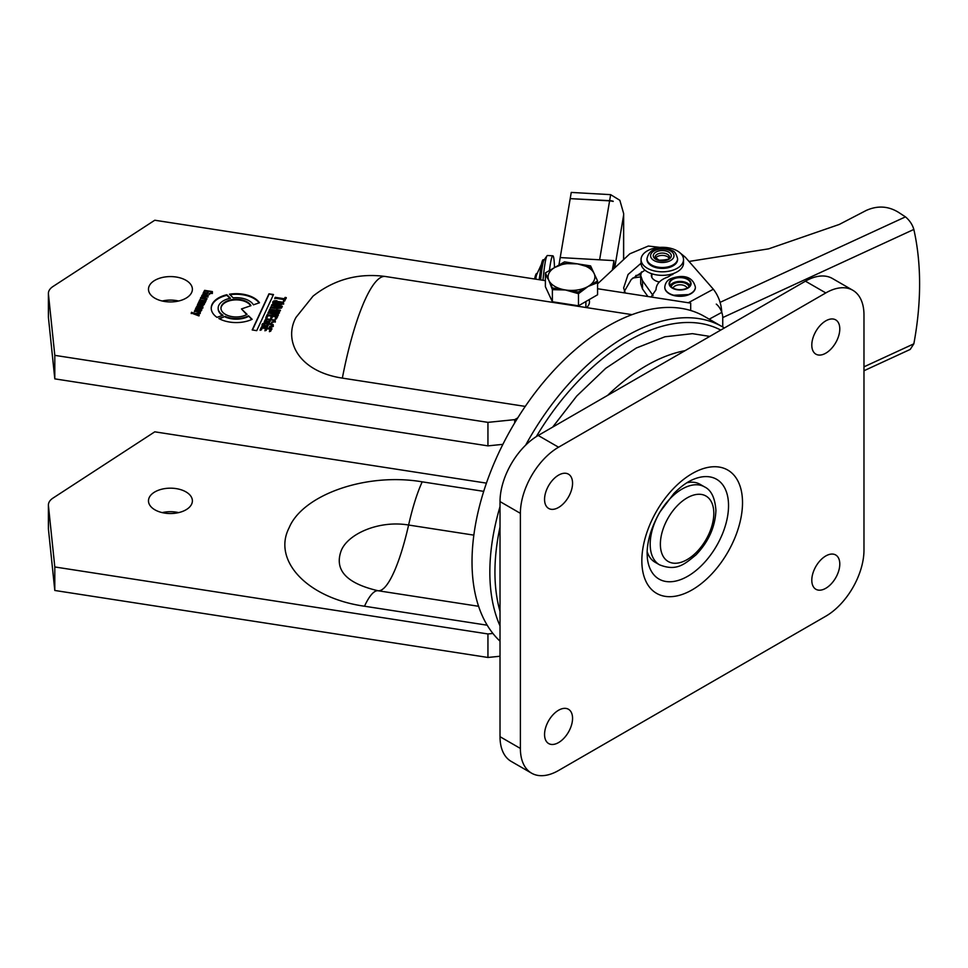 <?xml version="1.0" encoding="UTF-8"?>
<svg xmlns="http://www.w3.org/2000/svg" width="968" height="968" viewBox="0 0 968 968"><rect width="100%" height="100%" fill="white"/><g stroke="black" fill="none" stroke-linecap="round" stroke-linejoin="round"><path stroke-width="1.45" d="M686.929 482.742A44.988 25.979 -60 0 1 700.033 484.29L704.498 486.868C711.214 490.026 715.025 497.867 715.921 510.402C715.231 526.894 708.588 541.717 696.004 554.87C684.872 563.908 676.801 571.737 659.498 564.792A44.988 25.979 -60 0 1 650.181 544.197A44.988 25.979 -60 0 1 669.82 498.919A44.988 25.979 -60 0 1 704.498 486.868M659.498 564.792L655.046 562.226A44.988 25.979 -60 0 1 647.144 551.651M811.801 345.092A19.796 11.434 120 0 0 815.891 354.155A19.796 11.434 120 0 0 831.149 348.855A19.796 11.434 120 0 0 839.788 328.939A19.796 11.434 120 0 0 835.699 319.876A19.796 11.434 120 0 0 820.44 325.175A19.796 11.434 120 0 0 811.801 345.092M811.801 580.207A19.796 11.434 120 0 0 815.891 589.27A19.796 11.434 120 0 0 831.149 583.958A19.796 11.434 120 0 0 839.788 564.041A19.796 11.434 120 0 0 835.699 554.979A19.796 11.434 120 0 0 820.44 560.278A19.796 11.434 120 0 0 811.801 580.207M544.561 499.379A19.796 11.434 120 0 0 548.662 508.442A19.796 11.434 120 0 0 563.92 503.142A19.796 11.434 120 0 0 572.56 483.226A19.796 11.434 120 0 0 568.458 474.163A19.796 11.434 120 0 0 553.2 479.462A19.796 11.434 120 0 0 544.561 499.379M544.561 734.494A19.796 11.434 120 0 0 548.662 743.557A19.796 11.434 120 0 0 563.92 738.245A19.796 11.434 120 0 0 572.56 718.329A19.796 11.434 120 0 0 568.458 709.266A19.796 11.434 120 0 0 553.2 714.565A19.796 11.434 120 0 0 544.561 734.494M500.02 501.581A53.99 31.17 -60 0 1 538.196 435.467L558.56 447.216L825.801 292.929A53.99 31.17 120 0 1 852.784 290.255A53.99 31.17 120 0 1 863.976 314.975L863.976 550.078A53.99 31.17 120 0 1 825.801 616.205L558.56 770.492A53.99 31.17 120 0 1 531.565 773.166L511.201 761.405A53.99 31.17 -60 0 1 500.02 736.696L520.385 748.445L520.385 513.342L500.02 501.581L500.02 736.696M558.56 447.216A53.99 31.17 120 0 0 520.385 513.342M520.385 748.445A53.99 31.17 120 0 0 531.565 773.166M825.801 292.929L805.436 281.18L538.196 435.467M805.436 281.18A53.99 31.17 -60 0 1 832.432 278.506L852.784 290.255M577.533 263.877L564.489 263.562L554.942 267.374A23.401 13.504 180 0 1 577.533 263.877A23.401 13.504 180 0 1 594.086 273.424L590.589 267.604L577.533 263.877M552.377 289.662L548.88 280.418L545.383 274.597L545.383 286.697L552.377 301.762L578.477 305.803L578.477 293.691L565.433 289.964L552.377 289.662L552.377 301.762L578.477 305.803L597.571 294.768L597.571 282.668L588.024 286.48L578.477 293.691M594.086 273.424A23.401 13.504 180 0 1 588.024 286.48A23.401 13.504 180 0 1 565.433 289.964A23.401 13.504 180 0 1 548.88 280.418A23.401 13.504 180 0 1 554.942 267.374M561.864 303.226A20.933 12.088 0 0 0 570.515 304.569M597.571 280.962L597.571 294.768L578.477 305.803L578.477 291.985L597.571 280.962L590.589 265.897L564.489 261.856L545.383 272.891L545.383 286.697L552.377 301.762L552.377 287.956L545.383 272.891M578.477 291.985L552.377 287.956M674.2 273.242L668.017 276.969C660.2 279.704 656.207 283.951 656.026 289.722L651.028 296.994M597.571 283.854L629.853 253.785L648.342 246.041L672.7 248.873M678.858 251.898L685.271 257.173L713.343 289.214C718.474 295.857 721.293 303.577 721.765 312.398L709.205 319.186M689.216 294.55L672.941 295.276M625.316 293.026L623.622 287.992L628.063 274.476L641.058 263.26M624.312 291.38L631.317 279.401L644.942 270.169M672.82 283.14A10.442 6.026 0 0 0 670.183 285.56A10.442 6.026 180 0 1 672.82 283.14A10.442 6.026 180 0 1 689.99 285.56A10.442 6.026 0 0 0 672.82 283.14M672.82 279.328A10.442 6.026 180 0 1 684.146 278.094A10.442 6.026 180 0 1 690.523 283.648A10.442 6.026 180 0 1 687.353 287.968A10.442 6.026 180 0 1 676.027 289.202A10.442 6.026 180 0 1 669.65 283.648A10.442 6.026 180 0 1 672.82 279.328M664.786 287.327A15.294 8.833 0 0 0 664.786 287.472A15.294 8.833 0 0 0 674.127 295.603A15.294 8.833 0 0 0 690.741 293.8A15.294 8.833 0 0 0 695.387 287.472A15.294 8.833 0 0 0 695.387 287.327M863.976 370.744L910.21 349.424L913.84 343.834A336.683 214.787 125.9 0 0 913.84 229.44C912.437 224.6 909.654 220.414 905.479 216.88L898.365 212.246C888.164 206.015 877.444 205.422 866.215 210.455L839.256 224.455L768.64 248.849L689.01 261.445M659.341 281.978A10.793 6.534 -178 0 1 651.379 275.36A10.793 6.534 -178 0 1 651.779 273.738M716.296 304.109A10.793 5.505 65.2 0 1 722.745 317.577L722.745 327.015M641.518 271.863L640.695 275.42L642.498 280.696L653.097 295.591M672.724 274.597L672.724 273.762M640.695 275.42L640.695 283.66L642.498 288.936L647.894 296.51M570.237 198.634L609.634 200.654A14.399 11.701 9.6 0 1 613.216 201.223L613.18 201.441A14.399 11.701 -170.4 0 0 609.598 200.86L570.2 198.634L560.206 257.573L599.615 259.799L609.598 200.86M570.237 198.428L571.253 192.426L610.651 194.653L619.847 200.291L623.646 213.541L623.646 259.569M623.573 259.63L623.646 213.541M558.935 265.063L560.206 257.573L613.942 260.61L612.333 270.108M613.942 268.608L613.942 260.61M549.425 270.556A42.471 3.376 -86.8 0 1 550.441 263.526A42.471 3.376 -86.8 0 1 552.825 255.806L547.452 255.504A42.471 3.376 93.2 0 0 547.053 255.77L544.04 260.005A38.139 3.037 93.2 0 0 542.322 266.611A38.139 3.037 93.2 0 0 540.64 279.921M541.33 264.494L536.72 274.501A23.655 1.875 93.2 0 0 535.897 278.082A23.655 1.875 93.2 0 0 535.727 279.159M547.053 255.77A42.471 3.376 93.2 0 0 545.057 263.223A42.471 3.376 93.2 0 0 542.975 280.284M552.825 255.806A42.471 3.376 -86.8 0 1 554.495 267.628M665.222 253.422A7.199 4.15 180 0 1 669.493 257.21A7.199 4.15 0 0 0 665.222 253.422A7.199 4.15 0 0 0 655.094 257.21A7.199 4.15 180 0 1 665.222 253.422M655.481 258.214A7.199 4.15 180 0 1 665.222 255.77A7.199 4.15 180 0 1 669.094 258.214M647.011 259.122A15.294 8.833 0 0 0 646.987 259.569A15.294 8.833 0 0 0 656.062 267.628A15.294 8.833 0 0 0 677.588 259.569A15.294 8.833 0 0 0 677.564 259.122M641.058 259.569L641.058 263.09A21.236 12.257 0 0 0 660.866 275.323A21.236 12.257 0 0 0 683.335 264.736A21.236 12.257 0 0 0 683.529 263.09L683.529 259.569A21.236 12.257 0 0 0 663.709 247.336A21.236 12.257 0 0 0 641.24 257.924A21.236 12.257 0 0 0 641.058 259.569A21.236 12.257 0 0 0 660.866 271.79A21.236 12.257 0 0 0 683.335 261.203A21.236 12.257 0 0 0 683.529 259.569M586.523 307.606A17.993 10.394 0 0 0 588.871 304.593A17.993 10.394 0 0 0 589.476 301.907A17.993 10.394 0 0 0 589.064 299.681M216.965 317.347A25.035 14.447 180 0 1 211.218 308.127A25.035 14.447 180 0 1 212.077 304.388A25.035 14.447 180 0 1 226.851 294.732L230.457 298.241A18.089 10.442 0 0 0 218.78 305.428A18.089 10.442 0 0 0 218.163 308.127A18.089 10.442 0 0 0 223.039 315.253L216.965 317.347M211.23 308.429A25.035 14.447 180 0 1 212.077 304.981A25.035 14.447 180 0 1 226.851 295.325L226.851 294.732M247.07 314.37A15.294 8.833 180 0 1 230.396 316.294A15.294 8.833 180 0 1 220.958 308.127A15.294 8.833 180 0 1 221.478 305.84A15.294 8.833 180 0 1 236.107 299.293A15.294 8.833 180 0 1 250.954 305.682L241.468 308.937L247.07 314.37M220.958 308.429A15.294 8.833 180 0 1 221.478 306.433A15.294 8.833 180 0 1 235.66 299.886A15.294 8.833 180 0 1 250.676 305.779M191.64 504.134A21.961 12.681 0 0 0 192.39 500.855A21.961 12.681 0 0 0 173.296 488.283A21.961 12.681 0 0 0 149.229 497.576A21.961 12.681 0 0 0 148.479 500.855A21.961 12.681 0 0 0 167.573 513.427A21.961 12.681 0 0 0 191.64 504.134M178.644 512.616A21.961 12.681 0 0 0 162.213 512.616M191.64 292.542A21.961 12.681 0 0 0 192.39 289.263A21.961 12.681 0 0 0 173.296 276.691A21.961 12.681 0 0 0 149.229 285.983A21.961 12.681 0 0 0 148.479 289.263A21.961 12.681 0 0 0 167.573 301.822A21.961 12.681 0 0 0 191.64 292.542M162.213 301.012A21.961 12.681 180 0 1 178.644 301.012M720.749 330.076A188.966 109.094 120 0 0 536.308 436.616M500.02 527.003A188.966 109.094 120 0 0 494.938 572.124A188.966 109.094 120 0 0 500.02 611.365M500.02 625.897A192.559 111.175 -60 0 1 489.844 572.124A192.559 111.175 -60 0 1 500.02 506.591M525.672 445.135A192.559 111.175 -60 0 1 722.285 326.736A192.559 111.175 -60 0 1 724.354 327.983M722.285 326.736L704.474 316.451A192.559 111.175 120 0 0 517.771 417.874A192.559 111.175 120 0 0 514.71 422.871A192.559 111.175 120 0 0 472.021 561.839A192.559 111.175 120 0 0 500.02 641.167M478.603 606.295L378.113 590.746C346.423 583.389 334.117 570.031 341.208 550.659C347.814 533.913 378.972 519.997 408.605 525.031A100.781 21.296 -81.2 0 1 393.359 573.419A100.781 21.296 -81.2 0 1 378.113 590.746A89.988 19.021 98.8 0 0 364.488 606.222L487.206 625.207M632.043 314.648L385.349 276.485C358.39 272.891 334.287 279.425 313.051 296.123L296.014 317.371C283.406 340.179 297.938 371.385 342.345 378.113L525.249 406.403M487.945 657.466L54.801 590.468L54.801 566.958L487.945 633.955L487.945 657.466L500.02 656.244M54.801 566.958L48.436 505.659A17.993 10.394 180 0 1 48.4 505.03L48.4 528.54A17.993 10.394 0 0 0 48.436 529.169L54.801 590.468M690.692 310.51L690.692 303.129L597.571 288.73M54.801 355.353L54.801 378.863L487.945 445.873L487.945 422.363L54.801 355.353L48.436 294.054A17.993 10.394 0 0 1 48.4 293.437A17.993 10.394 0 0 1 52.938 286.54L154.783 220.232L545.383 280.659M487.945 422.363L514.71 419.64L517.771 417.874M259.484 302.754L253.41 304.835A18.089 10.442 0 0 0 233.191 297.841L229.464 294.224A25.035 14.447 180 0 1 259.484 302.754M225.121 316.354L218.841 318.508A25.035 14.447 0 0 0 252.14 319.295L248.522 315.798A18.089 10.442 180 0 1 225.121 316.354L219.506 318.871M252.2 329.955L256.726 330.657L273.496 294.526L268.971 293.824L252.2 329.955M268.632 321.388L265.704 320.928L265.789 320.093C267.277 319.198 269.987 319.379 273.92 320.626L274.077 321.388L271.464 322.695L275.299 321.545L275.19 320.178L265.849 318.702L264.325 321.594L269.455 322.392L270.253 320.686L269.043 320.493L268.632 321.969L265.704 321.521L265.789 320.093M275.299 321.545L275.19 320.178L265.849 318.702M273.92 320.626L274.077 321.981L271.851 321.884M260.162 329.749L261.372 329.943L262.267 328.019L265.74 328.551L264.954 330.257L266.152 330.439L266.938 328.745L270.29 329.253L269.431 331.104L270.629 331.298L271.875 328.624L261.445 327.015L260.162 329.749M271.439 305.477L276.122 306.203L275.178 307.413L270.665 307.134L270.266 307.993L275.275 308.284L276.086 307.618L276.497 308.647L281.398 308.102L282.245 306.275L271.814 304.666L271.439 305.477M266.611 325.756L263.683 325.296L263.768 324.461C265.256 323.566 267.967 323.748 271.899 324.994L272.044 325.756L269.443 327.063L272.056 327.027L273.266 325.913L273.157 324.546C269.915 322.925 260.38 321.654 262.304 325.962L267.434 326.748L268.221 325.054L267.023 324.861L266.611 326.337L263.683 325.889L263.768 324.461M273.266 325.913L273.157 325.127C269.915 323.506 260.38 322.247 262.304 326.543M271.899 324.994L272.044 326.349L271.403 326.264M276.957 300.782C273.557 300.54 272.226 301.363 272.964 303.238C276.848 305.053 280.393 305.174 283.624 303.589L283.539 302.306L276.957 301.363C273.557 301.133 272.226 301.956 272.964 303.831M272.758 302.621L272.964 303.238M283.624 303.589L283.539 302.306L276.957 301.363M200.799 297.515L200.449 298.277L205.047 299.185L205.131 300.044L206.244 300.213L205.797 299.1L206.934 298.471L200.799 297.515L200.449 298.858M205.797 299.1L206.269 300.141M205.047 299.185L205.131 300.044M195.294 309.397L200.34 310.861L194.737 310.595L194.387 311.345L200.388 311.974L201.767 309.591L195.645 308.635L195.294 309.397M200.231 310.304L200.34 311.454L194.737 310.595M199.686 299.923L199.335 300.673L204.393 302.125L198.779 301.883L198.428 302.633L203.486 304.085L197.871 303.831L197.52 304.581L203.498 305.21L205.809 300.866L199.686 299.923L199.335 301.266M203.462 303.577L203.062 304.472M204.333 301.617L204.393 302.706L198.779 301.883M265.91 317.395L267.108 317.577L268.003 315.653L271.476 316.197L270.689 317.891L271.887 318.085L272.673 316.379L276.025 316.899L275.166 318.75L276.364 318.932L277.61 316.27L267.18 314.661L265.91 317.395M203.824 297.188L207.999 296.438L207.975 295.373C204.018 293.849 201.901 294.212 201.622 296.462L203.05 297.067L202.554 295.555L204.696 295.3L203.824 297.188M203.328 296.886L202.554 295.555M207.999 296.438L207.975 295.954C204.018 294.429 201.901 294.792 201.622 297.055M206.741 292.965L204.296 292.59L204.442 291.743C205.761 290.811 208.047 290.908 211.266 292.058L211.339 292.832L209.028 294.199L212.355 292.953L212.379 291.586L204.599 290.352L203.074 293.28L207.358 293.945L208.156 292.215L207.164 292.058L206.741 293.546L204.296 293.171L204.442 291.743M212.355 292.953L212.379 291.586L204.599 290.352M211.266 292.058L211.339 293.413L209.415 293.377M285.052 297.43L284.435 298.761L275.214 297.333L274.839 298.144L284.06 299.572L283.442 300.903L284.652 301.096L286.262 297.612L285.052 297.43L284.435 298.761M193.443 313.039L191.567 312.277L191.24 312.991L198.839 315.895L199.19 315.157L195.04 313.692L199.88 313.668L200.231 312.894L193.443 313.62L191.567 312.277M269.552 309.542L269.128 310.438L277.284 312.531L268.414 311.986L268.003 312.882L277.985 315.459L278.348 314.673L270.253 312.737L278.978 313.305L279.425 312.349L271.367 310.341L280.067 310.97L280.418 310.196L269.552 309.542L269.128 311.018M201.211 306.687L201.937 307.413L200.146 307.679L200.4 306.13L197.436 305.489L195.996 307.885L201.913 308.477L202.844 306.541L201.562 305.936L201.211 306.687M202.844 307.534L202.844 306.541L201.562 305.936M200.473 306.505L197.436 305.489M201.901 306.941L201.937 308.005L200.146 307.679M502.876 444.348L487.945 445.873M54.801 378.863L48.436 317.564A17.993 10.394 180 0 1 48.4 316.947L48.4 293.437M514.71 419.64L514.71 422.871M486.432 483.129L154.783 431.825L52.938 498.133A17.993 10.394 180 0 0 48.4 505.03M492.918 633.459L487.945 633.955M483.71 491.357L422.217 481.834C365.505 472.202 302.427 495.156 289.069 527.887C272.359 560.157 306.832 598.091 364.488 606.222M246.683 314.588L241.468 308.937M270.689 318.484L271.476 316.197M275.166 319.331L276.025 316.899M277.61 316.851L267.18 314.661M267.18 315.241L265.91 317.976M198.779 302.464L198.428 303.214M203.062 305.065L197.871 303.831M197.871 304.424L197.52 305.174M204.321 304.497L203.933 303.371M205.24 302.669L204.913 301.532M205.809 301.459L199.686 300.516M194.737 311.176L194.387 311.926M201.767 310.171L195.645 308.635M195.645 309.228L195.294 309.978M205.047 299.777L205.131 300.624M206.934 299.051L200.799 298.108M206.208 295.543L207.116 296.281L205.071 296.571L206.208 295.543M205.071 296.571L207.116 296.861L207.043 295.821M207.999 297.031L207.975 295.954M203.824 297.769L204.696 295.3M204.296 293.171L204.442 292.336L204.296 293.171M211.266 292.651L211.339 293.413L211.266 292.651M209.415 293.969L209.028 294.792M212.355 293.534L212.379 292.167M204.599 290.932L203.074 293.873M208.156 292.808L207.164 292.058M207.164 292.651L206.741 293.546M284.435 299.354L275.214 297.333M275.214 297.926L274.839 298.737M283.442 301.496L284.06 299.572M286.262 298.204L285.052 298.011M191.567 312.87L191.24 313.571M199.19 315.737L195.04 313.692M200.231 313.475L193.443 313.62M268.414 311.986L277.284 312.531M268.414 312.579L268.003 313.463M278.348 315.266L270.253 312.737M279.425 312.93L271.367 310.341M280.418 310.788L269.552 310.135M280.768 302.234L282.329 302.754L281.748 303.952L274.247 302.778L274.138 302.125L280.768 302.234M281.748 303.952L282.426 304L282.329 302.754M281.748 304.533L274.247 303.371L274.138 302.125M274.247 303.371L274.138 302.718L274.247 303.371M283.624 304.182L283.539 302.899M263.683 325.889L263.768 325.054L263.683 325.889M271.899 325.575L272.044 326.349L271.899 325.575M271.403 326.857L269.818 326.252M269.818 326.833L269.443 327.656M273.266 326.494L273.157 325.127M268.221 325.635L267.023 324.861M267.023 325.454L266.611 326.337M199.372 306.614L199.239 308.175L197.545 307.703L197.448 306.553L199.372 306.614L199.239 307.582L197.448 306.553M197.436 306.082L196.589 307.292M196.335 307.134L197.012 307.243M196.335 307.727L195.996 308.477M202.844 308.127L202.844 307.122M201.562 306.517L201.211 307.267M280.659 306.904L277.066 307.848L277.32 306.384L280.659 306.904L280.369 307.522M280.369 308.114L277.066 308.441L277.054 306.965M277.066 308.441L277.054 307.546L277.066 308.441M275.856 307.352L275.178 307.413M275.178 307.993L273.98 307.449M273.98 308.042L270.665 307.134M270.665 307.727L270.266 308.586M282.245 306.868L271.814 304.666M271.814 305.247L271.439 306.057M264.954 330.838L265.74 328.551M269.431 331.697L270.29 329.253M271.875 329.217L261.445 327.015M261.445 327.608L260.162 330.342M265.704 321.521L265.789 320.686L265.704 321.521M273.92 321.207L274.077 321.981L273.92 321.207M271.851 322.465L271.464 323.288M275.299 322.126L275.19 320.771M265.849 319.295L264.325 322.175M270.253 321.267L269.043 320.493M269.043 321.086L268.632 321.969M273.242 295.083L268.971 293.824M268.971 294.417L252.454 330.003M251.728 319.488L248.522 315.798M248.522 316.379A18.089 10.442 180 0 1 225.121 316.947M229.985 294.732A25.035 14.447 180 0 1 259.146 302.875M226.851 295.325L229.96 298.338M218.175 308.429A18.089 10.442 0 0 0 218.163 308.719A18.089 10.442 0 0 0 222.446 315.459M713.815 513.342A37.788 21.816 120 0 0 687.086 497.915A37.788 21.816 120 0 0 660.37 544.197A37.788 21.816 120 0 0 687.086 559.625A37.788 21.816 120 0 0 713.815 513.342M641.845 560.774A71.184 41.104 -60 0 1 692.18 473.582A71.184 41.104 -60 0 1 742.516 502.646A71.184 41.104 -60 0 1 692.18 589.839A71.184 41.104 -60 0 1 641.845 560.774M728.541 505.671A57.608 33.263 120 0 0 692.81 479.608C686.844 482.149 680.552 486.759 673.934 493.45L659.849 512.108C651.44 526.979 647.193 540.761 647.108 553.43L647.374 558.318A57.608 33.263 120 0 0 690.317 574.677A57.608 33.263 120 0 0 728.541 505.671M685.066 350.67A170.973 98.712 120 0 0 607.662 395.355M688.284 302.766L713.343 289.214M671.163 286.782A9.002 5.191 180 0 1 673.813 283.745A9.002 5.191 180 0 1 683.033 282.559A9.002 5.191 180 0 1 689.01 286.782M687.135 288.089A7.199 4.15 0 0 0 682.198 284.967A7.199 4.15 0 0 0 675.071 285.959A7.199 4.15 0 0 0 673.038 288.089M690.741 293.51A15.294 8.833 180 0 1 674.127 295.313A15.294 8.833 180 0 1 664.786 287.169C665.149 283.346 667 280.575 670.328 278.857C678.495 275.614 692.205 273.702 695.387 287.169A15.294 8.833 180 0 1 690.741 293.51M672.433 279.099A10.975 6.34 0 0 0 672.215 288.065A10.975 6.34 0 0 0 687.74 288.198A10.975 6.34 0 0 0 687.958 279.232A10.975 6.34 0 0 0 672.433 279.099M863.976 366.836L913.84 343.834M913.84 229.44L722.745 317.577M905.407 216.892L720.119 302.343M642.498 288.936L642.498 280.696M609.634 200.654L610.651 194.653M623.573 215.489L614.704 267.906M640.695 276.86L632.685 278.07M658.627 260.489A9.002 5.191 180 0 1 654.065 253.628A9.002 5.191 180 0 1 665.96 251.002A9.002 5.191 180 0 1 670.509 257.863A9.002 5.191 180 0 1 658.627 260.489M656.062 266.744A15.294 8.833 180 0 1 646.987 258.686C649.516 247.312 659.644 248.014 667.956 249.03C672.252 251.632 674.841 248.837 677.588 258.686A15.294 8.833 180 0 1 656.062 266.744M667.049 249.575A11.701 6.752 0 0 0 651.609 252.987A11.701 6.752 0 0 0 657.526 261.917A11.701 6.752 0 0 0 672.978 258.492A11.701 6.752 0 0 0 667.049 249.575M385.349 276.485A129.579 27.382 98.8 0 0 365.541 298.737A129.579 27.382 98.8 0 0 342.345 378.113M48.436 294.054L48.436 317.564M422.217 481.834A89.988 19.021 -81.2 0 0 408.605 525.031L473.848 535.135M48.436 529.169L48.436 505.659M585.882 301.52L585.882 307.509L585.882 301.52M539.212 279.704L540.797 267.313C542.903 256.314 543.254 261.045 544.113 259.593L544.548 259.69M534.59 278.978L534.578 278.99C535.534 274.428 536.417 272.698 537.228 273.775M640.719 274.755L635.782 275.505M651.851 277.429L651.851 273.762M669.493 257.21C670.473 259 667 260.005 659.075 260.211L655.094 257.21M646.987 259.569L646.987 258.686M677.588 259.569L677.588 258.686M552.68 427.106L576.746 396.033L605.702 368.336L636.351 347.996L664.907 336.779L692.423 333.657L709.774 336.404"/></g></svg>
